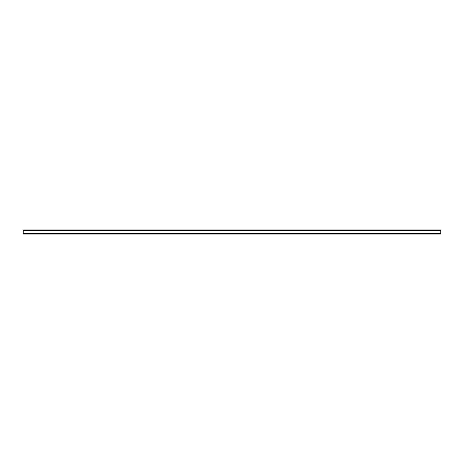 <?xml version="1.0" encoding="UTF-8"?>
<svg xmlns="http://www.w3.org/2000/svg" width="464" height="464" viewBox="0 0 464 464"><rect width="100%" height="100%" fill="white"/><g stroke="black" fill="none" stroke-linecap="round" stroke-linejoin="round"><path stroke-width="0.7" d="M23.2 230.434L23.2 229.912L440.8 229.912L440.8 230.434L23.2 230.434L23.2 234.088L440.8 234.088L440.8 230.434M440.8 233.566L23.2 233.566"/></g></svg>
